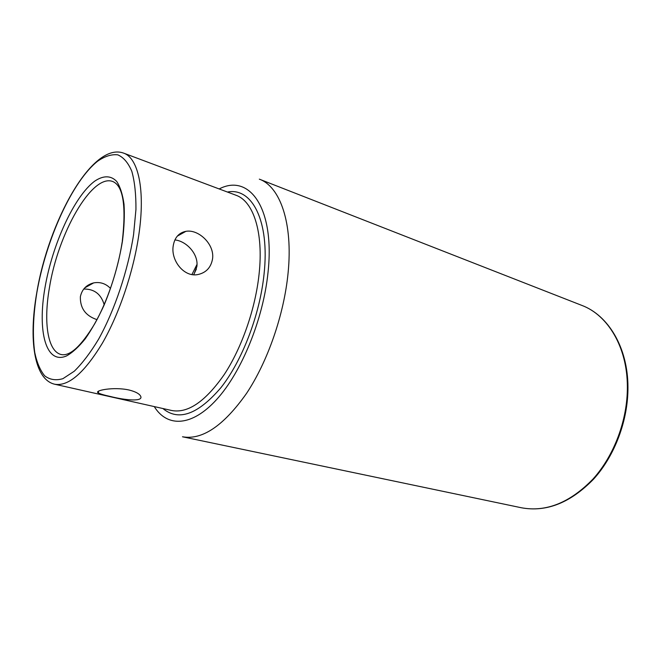<?xml version="1.0" encoding="UTF-8"?>
<svg xmlns="http://www.w3.org/2000/svg" width="661" height="661" viewBox="0 0 661 661"><rect width="100%" height="100%" fill="white"/><g stroke="black" fill="none" stroke-linecap="round" stroke-linejoin="round"><path stroke-width="0.99" d="M212.553 258.831C211.024 267.515 206.108 272.762 197.796 274.571C184.064 277.438 170.72 260.508 173.207 245.909C174.595 237.613 178.817 232.755 185.881 231.342C198.457 228.946 214.742 244.264 212.553 258.831M193.772 274.753L196.862 266.614C198.713 254.229 186.485 241.042 174.892 239.935M96.977 319.635C85.608 315.842 80.072 308.208 80.361 296.723C81.956 289.386 86.393 284.775 93.655 282.891C100.166 281.726 105.785 283.569 110.494 288.419M110.379 396.484C104.223 395.162 100.216 393.973 98.349 392.931C93.226 390.634 113.51 386.511 129.085 390.015C135.067 391.535 138.827 393.427 140.363 395.708C144.619 402.07 125.549 400.368 110.379 396.484M104.165 304.622C101.017 294.062 94.209 288.874 83.732 289.039M627.372 386.776C627.347 347.157 607.88 315.099 581.82 305.39C608.294 315.272 627.9 347.562 627.95 387.131C628.173 420.189 614.854 455.677 593.611 479.109C570.534 502.79 546.49 512.349 521.471 507.78C546.135 512.316 569.98 502.74 593.016 479.035C614.218 455.545 627.578 419.9 627.372 386.776M191.938 274.538L197.011 264.383M133.588 234.539L135.951 209.421C136.05 194.218 134.67 181.519 131.82 171.315C128.209 162.804 123.549 157.318 117.823 154.848C111.668 154.112 105.008 156.17 97.861 161.028C72.338 181.015 45.981 239.654 36.818 292.823C33.124 315.784 32.43 335.672 34.744 352.495C36.884 362.583 40.197 370.367 44.692 375.836C49.815 379.761 55.888 380.711 62.902 378.679L74.272 371.226C82.369 363.327 90.499 352.602 98.671 339.06C114.766 310.009 128.036 270.415 133.588 234.539M123.607 153.112C138.273 157.962 145.453 189.864 138.86 234.638C133.522 271.63 119.228 313.958 102.331 343.249C84.269 372.969 68.389 386.627 54.689 384.231L171.786 410.522C187.972 413.497 205.48 401.458 224.31 374.432C241.827 347.769 255.41 308.77 259.079 274.1C263.681 232.168 253.32 201.159 235.977 195.243L123.607 153.112C92.028 141.586 48.41 221.98 36.743 292.873M122.277 241.364C126.35 205.819 123.186 185.873 112.791 181.527C91.929 173.306 57.829 233.812 49.377 288.047C43.395 322.428 47.642 351.437 61.209 354.536C69.959 356.403 81.088 346.215 94.597 323.973C107.132 301.945 117.939 270.052 122.161 242.149M44.94 287.932C52.302 244.52 74.098 196.54 94.622 181.213C103.248 175.347 111.007 175.272 116.79 181.56C120.236 186.889 122.649 194.45 124.02 204.224C124.706 215.131 124.177 227.475 122.434 241.257C118.806 263.119 112.667 284.47 104.017 305.299C98.076 318.214 91.838 329.368 85.294 338.762C78.758 346.885 72.512 352.602 66.554 355.924C45.89 364.996 37.347 331.392 44.94 287.932M227.45 192.045C251.924 187.08 269.919 220.865 264.045 274.216C259.864 314.768 242.256 360.666 220.914 387.677C197.895 414.546 178.553 421.495 162.903 408.531M521.471 507.78L182.494 436.781C202.266 440.251 223.592 425.824 246.47 393.502C267.755 361.534 284.056 314.537 288.089 272.943C293.104 223.096 280.132 186.584 259.319 179.148L581.82 305.39M154.277 406.598C167.101 427.452 191.698 426.965 216.659 399.492C241.571 372.16 263.293 319.156 268.019 272.472C275.083 207.992 249.313 173.165 219.179 188.947M98.349 392.931L98.621 391.114M196.416 268.969L193.656 274.745M36.652 293.368C28.638 339.068 33.81 379.431 54.689 384.231M84.748 287.874L93.655 282.891M177.297 236.142L185.881 231.342"/></g></svg>
